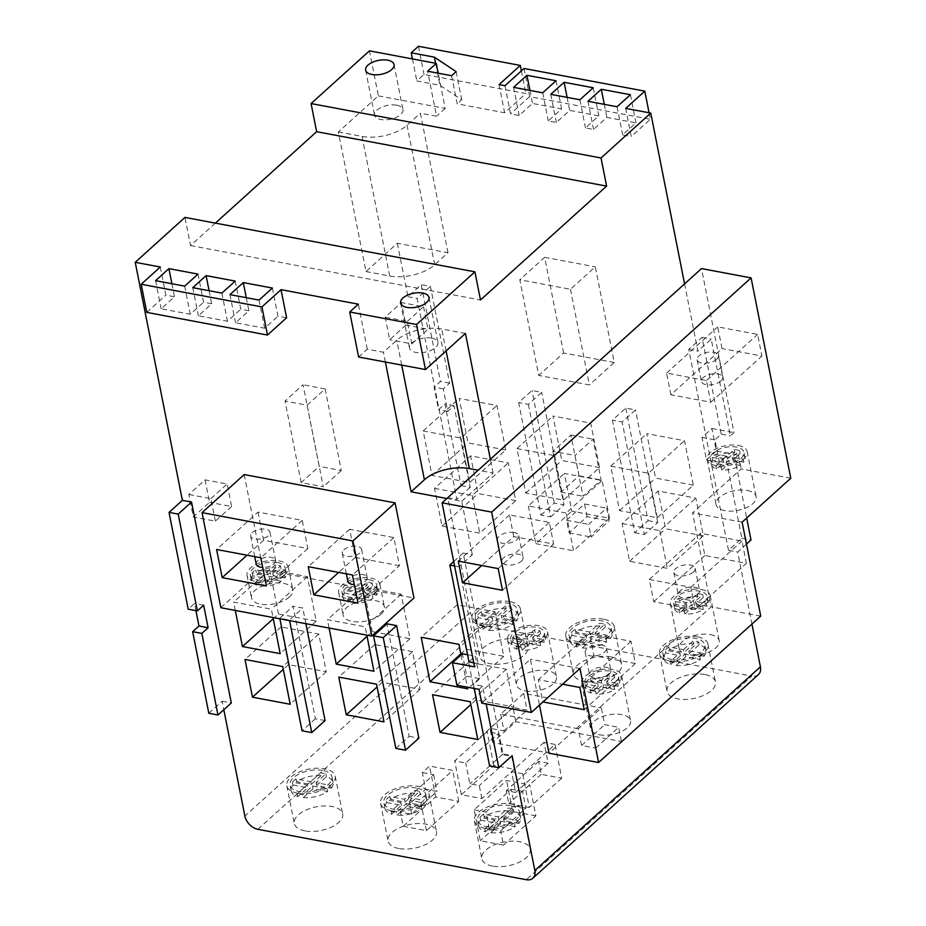 <?xml version="1.0" encoding="UTF-8"?>
<svg xmlns="http://www.w3.org/2000/svg" width="926" height="926" viewBox="0 0 926 926"><rect width="100%" height="100%" fill="white"/><g stroke="black" fill="none" stroke-linecap="round" stroke-linejoin="round"><path stroke-width="0.69" stroke-dasharray="4.63 3.47" d="M725.695 456.668L719.386 462.363L714.93 439.85L721.227 434.167L702.07 337.365L688.736 349.403L728.519 550.31L741.842 538.272L725.695 456.668L734.85 458.393L746.669 518.051M790.769 478.233L741.182 468.926L692.544 512.842L711.145 606.819L549.002 753.208M474.262 688.469L473.452 684.383L482.62 686.108L485.351 699.894L530.39 659.231L539.476 705.103M481.74 703.147L485.351 699.894L486.162 703.968M746.472 544.083L737.675 552.023L751.935 624.066M405.901 325.072L389.684 339.715L385.228 317.201L401.444 302.559L405.901 325.072L427.997 329.216L411.792 343.859L389.684 339.715M301.181 482.631L285.023 401.039L303.045 384.765L319.204 466.368L301.181 482.631L323.278 486.775L307.119 405.183L285.023 401.039M205.063 479.853L209.519 502.367L193.303 517.009L188.846 494.496L205.063 479.853L227.159 484.009L231.616 506.51L209.519 502.367M195.918 610.628L194.506 603.486L188.198 609.181M215.376 223.12L190.524 245.552L184.957 217.413M366.001 271.549L389.707 275.994A32.896 16.101 -11.2 0 0 434.676 264.79L448.01 252.752L397.347 243.249L366.001 271.549L338.36 131.99L378.364 95.876L369.451 50.861M397.347 243.249L407.938 296.714L421.261 284.676L440.429 381.466L434.12 387.161L438.577 409.662L444.885 403.979L461.044 485.571L447.709 497.609L470.443 612.41L244.869 816.049M208.813 713.286L222.147 701.248L223.826 709.733M461.044 485.571L470.211 487.296L454.053 405.692L447.744 411.387L443.288 388.874L449.596 383.179L430.428 286.389L421.261 284.676M449.596 383.179L440.429 381.466M470.211 487.296L456.877 499.334L417.094 298.427L430.428 286.389M473.753 662.773L478.163 663.595L474.552 666.847M454.585 565.971L458.995 566.805L478.163 663.595M741.842 538.272L751.009 539.985M411.723 814.197L408.412 797.46L420.265 799.682L452.698 770.409L429.525 766.057L422.314 772.562L425.636 789.311L400.402 812.079L411.723 814.197L436.945 791.429L425.636 789.311M403.215 826.293L426.4 830.634L458.821 801.36L435.648 797.008L403.215 826.293L400.402 812.079M426.4 830.634L420.265 799.682M595.592 748.115L618.661 727.304L621.473 741.506L598.404 762.33L595.592 748.115L581.586 745.488L578.264 728.75L601.333 707.927L604.643 724.664L618.661 727.304M555.044 744.423L543.99 742.351L548.111 763.174L538.677 761.403L541.247 774.344L561.723 778.187L555.044 744.423L522.611 773.708L511.557 771.636L515.678 792.448L506.256 790.688L508.814 803.629L529.29 807.472L522.611 773.708M514.3 769.286L481.867 798.571L461.38 794.728L493.813 765.443L514.3 769.286L511.731 756.345L502.297 754.574L498.176 733.751L465.743 763.036L454.701 760.964L487.134 731.679L498.176 733.751M493.813 765.443L487.134 731.679M481.867 798.571L479.298 785.63L469.876 783.859L465.743 763.036M461.38 794.728L454.701 760.964M408.412 797.46L433.634 774.692L422.314 772.562M578.264 728.75L500.653 714.178L523.722 693.366L601.333 707.927M543.99 742.351L511.557 771.636M398.747 848.494A24.666 12.073 168.8 0 1 388.063 841.086A24.666 12.073 168.8 0 1 409.917 824.453A24.666 12.073 168.8 0 1 436.459 831.502A24.666 12.073 168.8 0 1 424.745 844.952A24.666 12.073 168.8 0 1 398.747 848.494M492.528 866.099A24.666 12.073 168.8 0 1 481.844 858.691A24.666 12.073 168.8 0 1 503.698 842.058A24.666 12.073 168.8 0 1 530.239 849.107A24.666 12.073 168.8 0 1 518.525 862.546A24.666 12.073 168.8 0 1 492.528 866.099M304.967 830.9A24.666 12.073 168.8 0 1 294.283 823.492A24.666 12.073 168.8 0 1 316.136 806.859A24.666 12.073 168.8 0 1 342.678 813.908A24.666 12.073 168.8 0 1 330.964 827.346A24.666 12.073 168.8 0 1 304.967 830.9M257.879 829.326L483.453 625.687L751.854 676.061L526.292 879.7M610.986 656.893A24.666 12.073 -11.2 0 0 585 660.435A24.666 12.073 -11.2 0 0 573.275 673.885A24.666 12.073 -11.2 0 0 599.817 680.934A24.666 12.073 -11.2 0 0 621.67 664.301A24.666 12.073 -11.2 0 0 610.986 656.893M704.767 674.487A24.666 12.073 -11.2 0 0 678.781 678.04A24.666 12.073 -11.2 0 0 667.056 691.479A24.666 12.073 -11.2 0 0 693.597 698.528A24.666 12.073 -11.2 0 0 715.451 681.895A24.666 12.073 -11.2 0 0 704.767 674.487M517.206 639.287A24.666 12.073 -11.2 0 0 491.22 642.841A24.666 12.073 -11.2 0 0 479.494 656.279A24.666 12.073 -11.2 0 0 506.036 663.329A24.666 12.073 -11.2 0 0 527.889 646.695A24.666 12.073 -11.2 0 0 517.206 639.287M474.17 809.799L486.023 812.021L489.333 828.77L500.653 830.888L525.875 808.12L522.565 791.383L529.765 784.866L506.591 780.525L474.17 809.799L480.293 840.75L503.466 845.102L500.653 830.888M489.333 828.77L514.555 805.99L511.245 789.253L486.023 812.021M511.245 789.253L522.565 791.383M465.454 333.441L441.748 328.996A32.896 16.101 -11.2 0 0 396.779 340.201L383.445 352.239L367.275 349.206L358.628 357.008M431.655 338.106A14.469 7.084 168.8 0 1 437.917 342.446A14.469 7.084 168.8 0 1 425.103 352.204A14.469 7.084 168.8 0 1 409.535 348.072A14.469 7.084 168.8 0 1 416.399 340.178A14.469 7.084 168.8 0 1 431.655 338.106M244.198 474.563L263.03 569.675L413.945 597.999M235.297 610.442L233.641 602.085L271.376 609.169L273.031 617.526M329.077 628.036L327.422 619.691L365.157 626.763L366.812 635.12M325.084 720.567L315.384 718.75L293.102 606.194L279.768 618.232L289.468 620.061L302.802 608.023L293.102 606.194M305.904 623.696L302.802 608.023M395.83 748.382L409.165 736.344L386.883 623.8M409.165 736.344L418.865 738.172M461.032 654.96L467.41 687.185M453.717 561.584L463.162 553.042L502.945 753.949L512.113 755.662M463.162 553.042L472.329 554.767L458.995 566.805M446.841 498.512L461.738 501.302L472.329 554.767M385.39 362.031L383.445 352.239M367.275 349.206L358.362 304.179M272.394 288.044L277.974 316.183L286.597 317.803M246.281 297.686L248.862 310.731L235.528 322.757L264.639 328.221L277.974 316.183M235.204 281.076L240.783 309.203L248.862 310.731M209.091 290.706L211.672 303.751L198.349 315.778L227.449 321.241L240.783 309.203M198.025 274.096L203.593 302.223L211.672 303.751M171.9 283.726L174.482 296.771L161.159 308.798L190.258 314.261L203.593 302.223M160.291 267.012L165.858 295.151L174.482 296.771M222.147 701.248L231.303 702.973M758.44 674.568A13.161 8.878 47.9 0 1 751.854 676.061M483.453 625.687A13.161 8.878 47.9 0 1 470.443 612.41M447.709 497.609L456.877 499.334M407.938 296.714L417.094 298.427M448.01 252.752L420.381 113.192L436.54 116.225L427.627 71.209M451.61 75.712L457.189 103.851L504.612 112.752L525.875 93.549L424.015 74.439L416.804 80.944L439.977 85.296L461.692 99.776L457.189 103.851M499.045 84.613L504.612 112.752M504.971 85.724L510.539 113.863L519.162 115.472L532.496 103.446L561.607 108.898L548.273 120.936L556.352 122.452L569.687 110.425L598.798 115.877L585.463 127.915L593.543 129.432L606.877 117.405L635.977 122.857L622.654 134.895L631.277 136.516L625.698 108.377M513.594 87.345L519.162 115.472M542.705 92.797L548.273 120.936M550.785 94.325L556.352 122.452M579.884 99.776L585.463 127.915M587.975 101.293L593.543 129.432M617.075 106.756L622.654 134.895M684.58 283.877L697.891 351.128L711.226 339.09L730.394 435.88L733.994 432.627L701.514 268.586M688.736 349.403L697.891 351.128M728.519 550.31L737.675 552.023M703.332 535.83L665.609 528.746L658.143 491.046L695.866 498.119L703.332 535.83L667.299 568.356L629.576 561.272L622.11 523.572L658.143 491.046M693.308 485.178L655.573 478.094L646.776 433.646L684.499 440.718L693.308 485.178L657.275 517.715L619.54 510.631L610.743 466.172L646.776 433.646M515.77 500.63L478.048 493.546L470.582 455.847L508.305 462.919L515.77 500.63L479.737 533.156L442.015 526.084L434.549 488.372L470.582 455.847M625.779 408.123L648.061 520.667L634.738 532.705L612.445 420.161L625.779 408.123L635.479 409.94L622.145 421.978L612.445 420.161M634.738 532.705L644.438 534.522L622.145 421.978M528.364 404.373L550.657 516.928L540.958 515.111L518.664 402.555L531.999 390.517L541.698 392.346L528.364 404.373L518.664 402.555M609.551 518.224L602.085 480.525L564.362 473.441L571.828 511.152L609.551 518.224L573.518 550.762L566.052 513.05L602.085 480.525M599.527 467.584L561.793 460.5L552.996 416.04L590.719 423.124L599.527 467.584L563.494 500.109L525.76 493.026L516.963 448.578L552.996 416.04M505.746 449.978L468.012 442.906L459.215 398.446L496.938 405.519L505.746 449.978L469.714 482.515L431.979 475.432L423.182 430.972L459.215 398.446M570.451 289.282L589.387 384.95L538.724 375.435L519.787 279.768L570.451 289.282L595.314 266.827L614.251 362.494L589.387 384.95M146.771 312.386L165.858 295.151M649.08 112.764L650.365 119.28L631.277 136.516M524.07 68.478L529.637 96.617L650.365 119.28M529.637 96.617L510.539 113.863M399.442 565.717L355.248 557.417L349.669 529.278L393.863 537.578L399.442 565.717L358.003 603.127M355.248 557.417L338.65 572.407M347.84 581.378A9.862 4.827 168.8 0 1 349.438 577.94A9.862 4.827 168.8 0 1 359.89 574.351A9.862 4.827 168.8 0 1 367.205 577.546A9.862 4.827 168.8 0 1 354.322 584.561M258.041 512.09L263.621 540.228L307.814 548.516L302.246 520.377L258.041 512.09L216.603 549.5M302.246 520.377L260.808 557.788M252.242 532.612A9.862 4.827 168.8 0 1 262.695 529.024A9.862 4.827 168.8 0 1 270.01 532.207A9.862 4.827 168.8 0 1 261.259 538.863A9.862 4.827 168.8 0 1 250.645 536.038A9.862 4.827 168.8 0 1 252.242 532.612M347.366 586.968A17.756 8.693 -11.2 0 0 343.754 590.221L355.364 592.397L347.609 599.4A17.756 8.693 -11.2 0 0 352.991 600.418L360.758 593.404L372.356 595.592A17.756 8.693 -11.2 0 0 375.968 592.339L364.358 590.151L372.113 583.149A17.756 8.693 -11.2 0 0 366.731 582.141L358.964 589.144L347.366 586.968L347.921 589.781L359.531 591.957L358.964 589.144M280.74 578.391A17.756 8.693 -11.2 0 0 284.34 575.139L272.73 572.962L280.497 565.96A17.756 8.693 -11.2 0 0 275.103 564.941L267.348 571.955L255.738 569.768A17.756 8.693 -11.2 0 0 252.138 573.02L263.736 575.208L255.981 582.211A17.756 8.693 -11.2 0 0 261.375 583.218L269.13 576.215L280.74 578.391L281.296 581.204L269.686 579.028L269.13 576.215M376.546 591.702A21.055 10.302 168.8 0 1 354.241 599.353A21.055 10.302 168.8 0 1 338.65 592.547A21.055 10.302 168.8 0 1 357.309 578.356A21.055 10.302 168.8 0 1 379.949 584.375A21.055 10.302 168.8 0 1 376.546 591.702M369.034 579.676A17.756 8.693 -11.2 0 0 346.81 584.156A17.756 8.693 -11.2 0 0 341.879 591.911A17.756 8.693 -11.2 0 0 360.99 596.992A17.756 8.693 -11.2 0 0 376.732 585.012A17.756 8.693 -11.2 0 0 369.034 579.676M284.93 574.502A21.055 10.302 168.8 0 1 262.625 582.165A21.055 10.302 168.8 0 1 247.034 575.359A21.055 10.302 168.8 0 1 265.681 561.168A21.055 10.302 168.8 0 1 288.333 567.175A21.055 10.302 168.8 0 1 284.93 574.502M277.406 562.487A17.756 8.693 -11.2 0 0 251.583 570.208A17.756 8.693 -11.2 0 0 250.263 574.722A17.756 8.693 -11.2 0 0 269.373 579.792A17.756 8.693 -11.2 0 0 285.104 567.823A17.756 8.693 -11.2 0 0 277.406 562.487M289.387 597.015A21.055 10.302 168.8 0 1 267.082 604.666A21.055 10.302 168.8 0 1 251.49 597.872A21.055 10.302 168.8 0 1 270.137 583.669A21.055 10.302 168.8 0 1 292.79 589.688A21.055 10.302 168.8 0 1 289.387 597.015M220.874 607.734L263.03 569.675M381.014 614.204A21.055 10.302 168.8 0 1 358.698 621.867A21.055 10.302 168.8 0 1 343.118 615.061A21.055 10.302 168.8 0 1 361.765 600.87A21.055 10.302 168.8 0 1 384.406 606.889A21.055 10.302 168.8 0 1 381.014 614.204M494.634 820.123L484.865 828.944A21.379 10.464 -11.2 0 0 490.259 829.962L500.028 821.142L514.636 823.885A21.379 10.464 -11.2 0 0 518.247 820.633L503.628 817.889L513.398 809.069A21.379 10.464 -11.2 0 0 508.015 808.051L498.246 816.871L483.627 814.128A21.379 10.464 -11.2 0 0 480.027 817.38L494.634 820.123L495.202 822.936L485.421 831.756A21.379 10.464 168.8 0 1 478.719 825.969A21.379 10.464 168.8 0 1 480.582 820.205L480.027 817.38M406.248 803.537L420.867 806.28A21.379 10.464 -11.2 0 0 424.467 803.027L409.848 800.284L419.617 791.464A21.379 10.464 -11.2 0 0 414.235 790.457L404.465 799.277L389.846 796.534A21.379 10.464 -11.2 0 0 386.246 799.786L400.854 802.529L391.085 811.35A21.379 10.464 -11.2 0 0 396.478 812.357L406.248 803.537L406.803 806.349L421.423 809.092A21.379 10.464 168.8 0 1 397.034 815.169L396.478 812.357M307.073 784.924L297.304 793.744A21.379 10.464 -11.2 0 0 302.698 794.763L312.467 785.942L327.086 788.686A21.379 10.464 -11.2 0 0 330.686 785.433L316.067 782.69L325.836 773.87A21.379 10.464 -11.2 0 0 320.454 772.851L310.685 781.671L296.065 778.928A21.379 10.464 -11.2 0 0 292.466 782.192L307.073 784.924L307.64 787.748L297.871 796.568A21.379 10.464 168.8 0 1 291.158 790.769A21.379 10.464 168.8 0 1 293.021 785.005L292.466 782.192M391.281 810.794A24.666 12.073 168.8 0 1 380.598 803.386A24.666 12.073 168.8 0 1 402.451 786.753A24.666 12.073 168.8 0 1 428.993 793.802A24.666 12.073 168.8 0 1 417.279 807.24A24.666 12.073 168.8 0 1 391.281 810.794M416.503 788.026A21.379 10.464 -11.2 0 0 385.691 796.973A21.379 10.464 -11.2 0 0 383.827 802.749A21.379 10.464 -11.2 0 0 406.827 808.861A21.379 10.464 -11.2 0 0 425.775 794.439A21.379 10.464 -11.2 0 0 416.503 788.026M485.062 828.388A24.666 12.073 168.8 0 1 474.378 820.98A24.666 12.073 168.8 0 1 496.232 804.347A24.666 12.073 168.8 0 1 522.773 811.396A24.666 12.073 168.8 0 1 511.059 824.846A24.666 12.073 168.8 0 1 485.062 828.388M510.284 805.62A21.379 10.464 -11.2 0 0 483.071 811.315A21.379 10.464 -11.2 0 0 477.608 820.343A21.379 10.464 -11.2 0 0 500.607 826.455A21.379 10.464 -11.2 0 0 519.555 812.044A21.379 10.464 -11.2 0 0 510.284 805.62M297.501 793.188A24.666 12.073 168.8 0 1 286.817 785.78A24.666 12.073 168.8 0 1 308.671 769.147A24.666 12.073 168.8 0 1 335.212 776.208A24.666 12.073 168.8 0 1 323.498 789.647A24.666 12.073 168.8 0 1 297.501 793.188M322.734 770.42A21.379 10.464 -11.2 0 0 295.51 776.115A21.379 10.464 -11.2 0 0 290.046 785.144A21.379 10.464 -11.2 0 0 313.046 791.255A21.379 10.464 -11.2 0 0 331.994 776.845A21.379 10.464 -11.2 0 0 322.734 770.42M279.884 618.811L279.768 618.232M315.384 718.75L302.05 730.788M502.945 753.949L489.611 765.987M190.524 245.552L480.49 299.966M468.996 661.882L475.304 656.187L479.761 678.689L473.452 684.383M288.507 664.66L281.041 626.96L318.775 634.032L326.241 671.744L288.507 664.66L283.298 669.371M281.041 626.96L245.008 659.486M318.775 634.032L282.743 666.57M326.241 671.744L290.208 704.269M412.556 651.638L374.822 644.554L382.288 682.254L420.022 689.338L412.556 651.638L376.523 684.164M420.022 689.338L383.989 721.875M374.822 644.554L338.789 677.091M382.288 682.254L377.067 686.965M372.264 631.613L363.455 587.153L401.19 594.237L409.986 638.697L372.264 631.613L367.043 636.324M363.455 587.153L327.422 619.691M401.19 594.237L365.157 626.763M409.986 638.697L373.954 671.223M466.044 649.207L457.236 604.759L494.97 611.831L503.767 656.291L466.044 649.207L460.824 653.918M457.236 604.759L421.203 637.285M494.97 611.831L458.937 644.369M503.767 656.291L467.734 688.817M278.483 614.007L269.674 569.559L307.409 576.632L316.206 621.091L278.483 614.007L273.263 618.718M269.674 569.559L233.641 602.085M307.409 576.632L271.376 609.169M316.206 621.091L280.173 653.629M476.068 699.859L468.602 662.159L506.337 669.232L513.791 706.943L476.068 699.859L470.848 704.57M468.602 662.159L432.569 694.685M506.337 669.232L470.292 701.769M513.791 706.943L477.758 739.469M297.871 796.568L297.304 793.744M303.253 797.575A21.379 10.464 -11.2 0 0 327.642 791.498L313.023 788.755L303.253 797.575L302.698 794.763M327.642 791.498L327.086 788.686M331.242 788.246A21.379 10.464 -11.2 0 0 333.105 782.47A21.379 10.464 -11.2 0 0 326.403 776.683L316.634 785.503L331.242 788.246L330.686 785.433M326.403 776.683L325.836 773.87M321.009 775.664L311.24 784.484L296.621 781.752A21.379 10.464 168.8 0 1 321.009 775.664L320.454 772.851M296.621 781.752L296.065 778.928M518.803 823.445L504.184 820.702L513.953 811.882A21.379 10.464 168.8 0 1 520.667 817.67A21.379 10.464 168.8 0 1 518.803 823.445L518.247 820.633M513.953 811.882L513.398 809.069M508.571 810.863L498.801 819.684L484.182 816.94A21.379 10.464 168.8 0 1 508.571 810.863L508.015 808.051M484.182 816.94L483.627 814.128M485.421 831.756L484.865 828.944M490.815 832.775L500.584 823.955L515.203 826.698A21.379 10.464 168.8 0 1 490.815 832.775L490.259 829.962M515.203 826.698L514.636 823.885M386.802 802.599L401.421 805.342L391.652 814.162A21.379 10.464 168.8 0 1 384.938 808.375A21.379 10.464 168.8 0 1 386.802 802.599L386.246 799.786M391.652 814.162L391.085 811.35M421.423 809.092L420.867 806.28M425.022 805.84L410.403 803.097L420.184 794.277A21.379 10.464 168.8 0 1 426.886 800.064A21.379 10.464 168.8 0 1 425.022 805.84L424.467 803.027M420.184 794.277L419.617 791.464M414.79 793.269A21.379 10.464 -11.2 0 0 390.402 799.346L405.021 802.09L414.79 793.269L414.235 790.457M390.402 799.346L389.846 796.534M311.24 784.484L310.685 781.671M316.634 785.503L316.067 782.69M405.021 802.09L404.465 799.277M410.403 803.097L409.848 800.284M401.421 805.342L400.854 802.529M500.584 823.955L500.028 821.142M313.023 788.755L312.467 785.942M293.021 785.005L307.64 787.748M504.184 820.702L503.628 817.889M498.801 819.684L498.246 816.871M397.034 815.169L406.803 806.349M480.582 820.205L495.202 822.936M550.657 516.928L563.992 504.89L541.698 392.346M683.457 649.67L693.227 640.85A21.379 10.464 168.8 0 1 698.609 641.857L688.84 650.677L703.459 653.42A21.379 10.464 168.8 0 1 699.848 656.673L685.24 653.93L675.471 662.75A21.379 10.464 168.8 0 1 670.077 661.743L679.846 652.923L665.238 650.179A21.379 10.464 168.8 0 1 668.838 646.927L683.457 649.67L684.013 652.483L693.782 643.663L693.227 640.85M595.059 633.083L609.678 635.826A21.379 10.464 168.8 0 1 606.079 639.079L591.459 636.336L581.69 645.156A21.379 10.464 168.8 0 1 576.296 644.137L586.065 635.317L571.458 632.574A21.379 10.464 168.8 0 1 575.058 629.321L589.677 632.064L599.446 623.244A21.379 10.464 168.8 0 1 604.828 624.263L595.059 633.083L595.615 635.896L610.234 638.639L609.678 635.826M495.896 614.47L505.665 605.65A21.379 10.464 168.8 0 1 511.048 606.657L501.279 615.477L515.898 618.221A21.379 10.464 168.8 0 1 512.298 621.473L497.679 618.73L487.909 627.55A21.379 10.464 168.8 0 1 482.515 626.543L492.285 617.723L477.677 614.98A21.379 10.464 168.8 0 1 481.277 611.727L495.896 614.47L496.452 617.283L506.221 608.463L505.665 605.65M603.52 619.181A24.666 12.073 -11.2 0 0 577.535 622.735A24.666 12.073 -11.2 0 0 565.809 636.174A24.666 12.073 -11.2 0 0 592.351 643.223A24.666 12.073 -11.2 0 0 614.204 626.589A24.666 12.073 -11.2 0 0 603.52 619.181M578.299 641.961A21.379 10.464 168.8 0 1 569.039 635.537A21.379 10.464 168.8 0 1 570.902 629.761A21.379 10.464 168.8 0 1 593.554 620.397A21.379 10.464 168.8 0 1 610.986 627.238A21.379 10.464 168.8 0 1 600.824 638.882A21.379 10.464 168.8 0 1 578.299 641.961M697.301 636.787A24.666 12.073 -11.2 0 0 671.315 640.329A24.666 12.073 -11.2 0 0 659.59 653.779A24.666 12.073 -11.2 0 0 686.131 660.828A24.666 12.073 -11.2 0 0 707.985 644.195A24.666 12.073 -11.2 0 0 697.301 636.787M672.079 659.555A21.379 10.464 168.8 0 1 662.819 653.143A21.379 10.464 168.8 0 1 664.683 647.367A21.379 10.464 168.8 0 1 687.335 637.991A21.379 10.464 168.8 0 1 704.767 644.832A21.379 10.464 168.8 0 1 694.604 656.488A21.379 10.464 168.8 0 1 672.079 659.555M509.74 601.587A24.666 12.073 -11.2 0 0 483.754 605.141A24.666 12.073 -11.2 0 0 472.029 618.58A24.666 12.073 -11.2 0 0 498.57 625.629A24.666 12.073 -11.2 0 0 520.424 608.995A24.666 12.073 -11.2 0 0 509.74 601.587M484.518 624.356A21.379 10.464 168.8 0 1 475.258 617.943A21.379 10.464 168.8 0 1 477.121 612.167A21.379 10.464 168.8 0 1 499.774 602.791A21.379 10.464 168.8 0 1 517.206 609.632A21.379 10.464 168.8 0 1 507.043 621.288A21.379 10.464 168.8 0 1 484.518 624.356M540.958 515.111L554.28 503.073L563.992 504.89M554.28 503.073L531.999 390.517M648.061 520.667L657.773 522.495L644.438 534.522M702.07 337.365L711.226 339.09M657.773 522.495L635.479 409.94M454.053 405.692L444.885 403.979M721.227 434.167L730.394 435.88M442.015 526.084L478.048 493.546M434.549 488.372L472.272 495.456L508.305 462.919M472.272 495.456L479.737 533.156M566.052 513.05L528.329 505.978L564.362 473.441M528.329 505.978L535.795 543.678L571.828 511.152M535.795 543.678L573.518 550.762M525.76 493.026L561.793 460.5M516.963 448.578L554.686 455.65L590.719 423.124M554.686 455.65L563.494 500.109M619.54 510.631L655.573 478.094M610.743 466.172L648.466 473.255L684.499 440.718M648.466 473.255L657.275 517.715M431.979 475.432L468.012 442.906M423.182 430.972L460.905 438.056L496.938 405.519M460.905 438.056L469.714 482.515M629.576 561.272L665.609 528.746M622.11 523.572L659.833 530.656L695.866 498.119M659.833 530.656L667.299 568.356M478.233 617.792A21.379 10.464 -11.2 0 0 476.369 623.568A21.379 10.464 -11.2 0 0 483.083 629.356L492.852 620.536L478.233 617.792L477.677 614.98M483.083 629.356L482.515 626.543M488.465 630.363L498.234 621.543L512.854 624.286A21.379 10.464 168.8 0 1 488.465 630.363L487.909 627.55M512.854 624.286L512.298 621.473M516.453 621.033L501.846 618.29L511.615 609.47A21.379 10.464 168.8 0 1 518.317 615.258A21.379 10.464 168.8 0 1 516.453 621.033L515.898 618.221M511.615 609.47L511.048 606.657M506.221 608.463A21.379 10.464 -11.2 0 0 481.833 614.54L481.277 611.727M704.015 656.233A21.379 10.464 -11.2 0 0 705.878 650.457A21.379 10.464 -11.2 0 0 699.165 644.67L689.395 653.49L704.015 656.233L703.459 653.42M699.165 644.67L698.609 641.857M693.782 643.663A21.379 10.464 -11.2 0 0 669.394 649.739L668.838 646.927M665.794 652.992A21.379 10.464 -11.2 0 0 663.93 658.768A21.379 10.464 -11.2 0 0 670.632 664.555L680.402 655.735L665.794 652.992L665.238 650.179M670.632 664.555L670.077 661.743M676.026 665.562A21.379 10.464 -11.2 0 0 700.415 659.486L685.796 656.742L676.026 665.562L675.471 662.75M700.415 659.486L699.848 656.673M572.013 635.386L586.633 638.13L576.863 646.95A21.379 10.464 168.8 0 1 570.15 641.162A21.379 10.464 168.8 0 1 572.013 635.386L571.458 632.574M576.863 646.95L576.296 644.137M582.246 647.968A21.379 10.464 -11.2 0 0 606.634 641.892L592.015 639.148L582.246 647.968L581.69 645.156M606.634 641.892L606.079 639.079M610.234 638.639A21.379 10.464 -11.2 0 0 612.098 632.863A21.379 10.464 -11.2 0 0 605.396 627.076L604.828 624.263M600.002 626.057A21.379 10.464 -11.2 0 0 575.613 632.134L590.232 634.877L600.002 626.057L599.446 623.244M575.613 632.134L575.058 629.321M492.852 620.536L492.285 617.723M498.234 621.543L497.679 618.73M586.633 638.13L586.065 635.317M592.015 639.148L591.459 636.336M590.232 634.877L589.677 632.064M689.395 653.49L688.84 650.677M501.846 618.29L501.279 615.477M481.833 614.54L496.452 617.283M685.796 656.742L685.24 653.93M680.402 655.735L679.846 652.923M605.396 627.076L595.615 635.896M669.394 649.739L684.013 652.483M263.621 540.228L247.022 555.206M256.213 564.177A9.862 4.827 168.8 0 1 257.81 560.751A9.862 4.827 168.8 0 1 268.274 557.163A9.862 4.827 168.8 0 1 275.578 560.346A9.862 4.827 168.8 0 1 262.695 567.372M307.814 548.516L266.375 585.926M349.669 529.278L308.231 566.689M343.87 549.801A9.862 4.827 168.8 0 1 354.322 546.213A9.862 4.827 168.8 0 1 361.626 549.407A9.862 4.827 168.8 0 1 352.887 556.063A9.862 4.827 168.8 0 1 342.273 553.239A9.862 4.827 168.8 0 1 343.87 549.801M393.863 537.578L352.424 574.988M252.694 575.833A17.756 8.693 -11.2 0 0 251.374 580.347A17.756 8.693 -11.2 0 0 256.537 585.024L264.304 578.021L252.694 575.833L252.138 573.02M256.537 585.024L255.981 582.211M269.686 579.028L261.931 586.031L261.375 583.218M261.931 586.031A17.756 8.693 -11.2 0 0 281.296 581.204M284.895 577.951L273.286 575.775L281.053 568.772A17.756 8.693 168.8 0 1 286.215 573.449A17.756 8.693 168.8 0 1 284.895 577.951L284.34 575.139M281.053 568.772L280.497 565.96M275.659 567.754L267.903 574.768L256.294 572.581A17.756 8.693 168.8 0 1 275.659 567.754L275.103 564.941M256.294 572.581L255.738 569.768M359.531 591.957L367.286 584.954L366.731 582.141M367.286 584.954A17.756 8.693 -11.2 0 0 347.921 589.781M344.322 593.034L355.92 595.21L348.164 602.213A17.756 8.693 168.8 0 1 342.99 597.536A17.756 8.693 168.8 0 1 344.322 593.034L343.754 590.221M348.164 602.213L347.609 599.4M353.558 603.231A17.756 8.693 -11.2 0 0 372.923 598.404L361.314 596.228L353.558 603.231L352.991 600.418M372.923 598.404L372.356 595.592M376.523 595.152L364.913 592.964L372.669 585.961A17.756 8.693 168.8 0 1 377.843 590.638A17.756 8.693 168.8 0 1 376.523 595.152L375.968 592.339M372.669 585.961L372.113 583.149M267.903 574.768L267.348 571.955M264.304 578.021L263.736 575.208M273.286 575.775L272.73 572.962M364.913 592.964L364.358 590.151M361.314 596.228L360.758 593.404M355.92 595.21L355.364 592.397M614.251 362.494L563.587 352.991L538.724 375.435M563.587 352.991L544.65 257.324L519.787 279.768M544.65 257.324L595.314 266.827M567.106 97.38L569.687 110.425M593.219 87.75L598.798 115.877M259.06 300.082L264.639 328.221M229.961 294.618L235.528 322.757M155.58 280.671L161.159 308.798M184.691 286.122L190.258 314.261M604.296 104.36L606.877 117.405M630.409 94.718L635.977 122.857M529.915 90.401L532.496 103.446M556.028 80.77L561.607 108.898M192.77 287.65L198.349 315.778M221.881 293.102L227.449 321.241M378.364 95.876L445.198 108.423L438.218 73.2M445.198 108.423L436.54 116.225M396.675 105.205A14.469 7.084 168.8 0 1 402.937 109.557A14.469 7.084 168.8 0 1 390.124 119.315A14.469 7.084 168.8 0 1 374.544 115.171A14.469 7.084 168.8 0 1 381.419 107.289A14.469 7.084 168.8 0 1 396.675 105.205M338.36 131.99L362.078 136.435A32.896 16.101 -11.2 0 0 407.046 125.23L420.381 113.192M461.738 501.302L493.095 473.001L478.186 470.211M493.095 473.001L490.363 459.215M521.384 70.897L525.875 93.549M418.436 46.3L424.015 74.439M412.44 58.928L416.804 80.944M435.625 63.281L439.977 85.296M456.124 71.638L461.692 99.776M458.821 801.36L452.698 770.409M435.648 797.008L429.525 766.057M503.466 845.102L535.899 815.818L529.765 784.866M535.899 815.818L512.726 811.477L506.591 780.525M512.726 811.477L480.293 840.75M598.404 762.33L492.771 742.502L515.828 721.678L621.473 741.506M515.828 721.678L513.016 707.476L527.033 710.103L523.722 693.366M500.653 714.178L503.975 730.927L489.958 728.299L513.016 707.476M492.771 742.502L489.958 728.299M561.723 778.187L529.29 807.472M541.247 774.344L508.814 803.629M548.111 763.174L515.678 792.448M538.677 761.403L506.256 790.688M511.731 756.345L479.298 785.63M502.297 754.574L469.876 783.859M503.975 730.927L527.033 710.103M581.586 745.488L604.643 724.664M514.555 805.99L525.875 808.12M433.634 774.692L436.945 791.429M443.288 388.874L434.12 387.161M447.744 411.387L438.577 409.662M231.616 506.51L215.399 521.153L193.303 517.009M215.399 521.153L210.943 498.639L188.846 494.496M210.943 498.639L227.159 484.009M203.662 605.21L194.506 603.486M307.119 405.183L325.142 388.92L303.045 384.765M325.142 388.92L341.3 470.512L319.204 466.368M341.3 470.512L323.278 486.775M411.792 343.859L407.324 321.345L385.228 317.201M407.324 321.345L423.541 306.714L401.444 302.559M423.541 306.714L427.997 329.216M456.912 685.217L466.831 676.269L462.363 653.756M467.584 654.74L475.304 656.187M466.831 676.269L479.761 678.689M521.326 561.191A10.857 5.313 -11.2 0 0 523.074 557.417A10.857 5.313 -11.2 0 0 511.395 554.315A10.857 5.313 -11.2 0 0 501.788 561.631A10.857 5.313 -11.2 0 0 509.821 565.138A10.857 5.313 -11.2 0 0 521.326 561.191M514.092 532.496A10.857 5.313 -11.2 0 0 502.656 534.059A10.857 5.313 -11.2 0 0 497.493 539.974A10.857 5.313 -11.2 0 0 505.538 543.481A10.857 5.313 -11.2 0 0 517.032 539.534A10.857 5.313 -11.2 0 0 518.791 535.749A10.857 5.313 -11.2 0 0 514.092 532.496M540.599 645.607L529.533 643.535L522.148 650.214A17.108 8.369 -11.2 0 0 540.599 645.607L540.043 642.794L528.977 640.723L521.593 647.401A17.108 8.369 168.8 0 1 516.199 646.383L523.595 639.716L512.529 637.632A17.108 8.369 168.8 0 1 516.141 634.379L527.195 636.463L534.591 629.784A17.108 8.369 168.8 0 1 539.974 630.803L532.589 637.47L543.643 639.542A17.108 8.369 168.8 0 1 540.043 642.794M529.533 643.535L528.977 640.723M522.148 650.214L521.593 647.401M513.097 640.456A17.108 8.369 -11.2 0 0 511.87 644.727A17.108 8.369 -11.2 0 0 516.754 649.195L524.151 642.528L513.097 640.456L512.529 637.632M524.151 642.528L523.595 639.716M516.754 649.195L516.199 646.383M527.751 639.276L516.696 637.204A17.108 8.369 168.8 0 1 535.147 632.597L527.751 639.276L527.195 636.463M535.147 632.597L534.591 629.784M516.696 637.204L516.141 634.379M540.529 633.615L533.144 640.283L544.199 642.355A17.108 8.369 -11.2 0 0 545.426 638.083A17.108 8.369 -11.2 0 0 540.529 633.615L539.974 630.803M533.144 640.283L532.589 637.47M544.199 642.355L543.643 639.542M515.585 631.567A17.108 8.369 168.8 0 1 536.895 627.319A17.108 8.369 168.8 0 1 544.303 632.458A17.108 8.369 168.8 0 1 529.151 643.987A17.108 8.369 168.8 0 1 510.747 639.102A17.108 8.369 168.8 0 1 515.585 631.567M516.361 645.862A20.395 9.978 -11.2 0 0 537.844 642.933A20.395 9.978 -11.2 0 0 547.532 631.821A20.395 9.978 -11.2 0 0 525.598 625.988A20.395 9.978 -11.2 0 0 507.529 639.739A20.395 9.978 -11.2 0 0 516.361 645.862M525.274 690.877A20.395 9.978 -11.2 0 0 546.757 687.949A20.395 9.978 -11.2 0 0 556.445 676.837A20.395 9.978 -11.2 0 0 534.51 671.003A20.395 9.978 -11.2 0 0 516.442 684.754A20.395 9.978 -11.2 0 0 525.274 690.877M513.745 536.594L509.462 514.925L549.338 522.414L553.632 544.071L513.745 536.594L481.717 565.508M553.632 544.071L502.471 590.267M549.338 522.414L498.176 568.599M509.462 514.925L458.289 561.121M609.134 674.29A10.857 5.313 -11.2 0 0 610.882 670.517A10.857 5.313 -11.2 0 0 599.203 667.414A10.857 5.313 -11.2 0 0 589.584 674.73A10.857 5.313 -11.2 0 0 597.629 678.237A10.857 5.313 -11.2 0 0 609.134 674.29M601.784 645.028A10.857 5.313 -11.2 0 0 590.348 646.591A10.857 5.313 -11.2 0 0 585.186 652.506A10.857 5.313 -11.2 0 0 593.23 656.013A10.857 5.313 -11.2 0 0 604.724 652.066A10.857 5.313 -11.2 0 0 606.484 648.293A10.857 5.313 -11.2 0 0 601.784 645.028M614.69 689.5L603.636 687.416L596.24 694.095A17.108 8.369 -11.2 0 0 614.69 689.5L614.135 686.675L603.081 684.603L595.684 691.282A17.108 8.369 168.8 0 1 590.302 690.264L597.687 683.596L586.633 681.524A17.108 8.369 168.8 0 1 590.232 678.272L601.298 680.344L608.683 673.665A17.108 8.369 168.8 0 1 614.077 674.684L606.68 681.351L617.746 683.423A17.108 8.369 168.8 0 1 614.135 686.675M603.636 687.416L603.081 684.603M596.24 694.095L595.684 691.282M587.188 684.337A17.108 8.369 -11.2 0 0 585.961 688.608A17.108 8.369 -11.2 0 0 590.857 693.076L598.242 686.409L587.188 684.337L586.633 681.524M598.242 686.409L597.687 683.596M590.857 693.076L590.302 690.264M601.854 683.157L590.8 681.085A17.108 8.369 168.8 0 1 609.239 676.478L601.854 683.157L601.298 680.344M609.239 676.478L608.683 673.665M590.8 681.085L590.232 678.272M614.632 677.496L607.236 684.164L618.302 686.247A17.108 8.369 -11.2 0 0 619.517 681.964A17.108 8.369 -11.2 0 0 614.632 677.496L614.077 674.684M607.236 684.164L606.68 681.351M618.302 686.247L617.746 683.423M589.677 675.448A17.108 8.369 168.8 0 1 610.998 671.2A17.108 8.369 168.8 0 1 618.406 676.339A17.108 8.369 168.8 0 1 603.254 687.868A17.108 8.369 168.8 0 1 584.85 682.983A17.108 8.369 168.8 0 1 589.677 675.448M590.464 689.743A20.395 9.978 -11.2 0 0 611.947 686.814A20.395 9.978 -11.2 0 0 621.635 675.702A20.395 9.978 -11.2 0 0 599.689 669.868A20.395 9.978 -11.2 0 0 581.621 683.62A20.395 9.978 -11.2 0 0 590.464 689.743M599.377 734.769A20.395 9.978 -11.2 0 0 620.86 731.829A20.395 9.978 -11.2 0 0 630.548 720.717A20.395 9.978 -11.2 0 0 608.602 714.895A20.395 9.978 -11.2 0 0 590.545 728.646A20.395 9.978 -11.2 0 0 599.377 734.769M635.398 663.502L593.902 655.724L589.503 633.488L631 641.278L635.398 663.502L584.237 709.698M631 641.278L579.826 687.474M593.902 655.724L542.729 701.908L538.33 679.684L562.58 684.233M589.503 633.488L538.33 679.684M579.977 668.537L530.39 659.231M716.354 450.985L706.445 459.933L701.989 437.431L711.897 428.483L716.354 450.985L738.45 455.141L734.85 458.393M701.989 437.431L714.93 439.85M706.445 459.933L719.386 462.363M720.949 380.98A10.857 5.313 168.8 0 1 709.443 384.927A10.857 5.313 168.8 0 1 701.41 381.419A10.857 5.313 168.8 0 1 711.029 374.092A10.857 5.313 168.8 0 1 722.708 377.195A10.857 5.313 168.8 0 1 720.949 380.98M716.655 359.311A10.857 5.313 168.8 0 1 701.827 363.004A10.857 5.313 168.8 0 1 697.116 359.751A10.857 5.313 168.8 0 1 706.735 352.424A10.857 5.313 168.8 0 1 718.414 355.526A10.857 5.313 168.8 0 1 716.655 359.311M743.821 462.143L732.767 460.06L740.163 453.393A17.108 8.369 168.8 0 1 745.048 457.861A17.108 8.369 168.8 0 1 743.821 462.143L743.265 459.331L732.211 457.247L739.596 450.58A17.108 8.369 -11.2 0 0 734.214 449.561L726.817 456.24L715.763 454.168A17.108 8.369 -11.2 0 0 712.163 457.421L723.218 459.493L715.821 466.172A17.108 8.369 -11.2 0 0 721.215 467.179L728.6 460.5L739.666 462.583A17.108 8.369 -11.2 0 0 743.265 459.331M740.163 453.393L739.596 450.58M732.767 460.06L732.211 457.247M716.319 456.981A17.108 8.369 168.8 0 1 734.769 452.374L727.373 459.053L716.319 456.981L715.763 454.168M727.373 459.053L726.817 456.24M734.769 452.374L734.214 449.561M723.773 462.305L712.719 460.234A17.108 8.369 -11.2 0 0 711.492 464.505A17.108 8.369 -11.2 0 0 716.377 468.984L723.773 462.305L723.218 459.493M716.377 468.984L715.821 466.172M712.719 460.234L712.163 457.421M721.771 469.991L729.167 463.313L740.221 465.396A17.108 8.369 168.8 0 1 721.771 469.991L721.215 467.179M740.221 465.396L739.666 462.583M729.167 463.313L728.6 460.5M717.789 464.019A17.108 8.369 -11.2 0 0 735.811 461.553A17.108 8.369 -11.2 0 0 743.937 452.235A17.108 8.369 -11.2 0 0 729.665 446.783A17.108 8.369 -11.2 0 0 711.596 454.608A17.108 8.369 -11.2 0 0 710.381 458.879A17.108 8.369 -11.2 0 0 717.789 464.019M738.323 445.475A20.395 9.978 168.8 0 1 747.155 451.599A20.395 9.978 168.8 0 1 729.098 465.35A20.395 9.978 168.8 0 1 707.151 459.516A20.395 9.978 168.8 0 1 716.84 448.404A20.395 9.978 168.8 0 1 738.323 445.475M747.236 490.491A20.395 9.978 168.8 0 1 756.079 496.614A20.395 9.978 168.8 0 1 738.01 510.365A20.395 9.978 168.8 0 1 716.064 504.543A20.395 9.978 168.8 0 1 725.752 493.431A20.395 9.978 168.8 0 1 747.236 490.491M670.852 394.754L666.57 373.085L706.445 380.574L710.74 402.243L670.852 394.754L722.025 348.558L717.731 326.901L757.618 334.379L761.901 356.047L722.025 348.558M710.74 402.243L761.901 356.047M706.445 380.574L757.618 334.379M666.57 373.085L717.731 326.901M697.776 594.272A10.857 5.313 168.8 0 1 686.27 598.219A10.857 5.313 168.8 0 1 678.237 594.712A10.857 5.313 168.8 0 1 687.844 587.385A10.857 5.313 168.8 0 1 699.524 590.487A10.857 5.313 168.8 0 1 697.776 594.272M693.366 572.036A10.857 5.313 168.8 0 1 678.538 575.74A10.857 5.313 168.8 0 1 673.827 572.476A10.857 5.313 168.8 0 1 683.446 565.161A10.857 5.313 168.8 0 1 695.125 568.263A10.857 5.313 168.8 0 1 693.366 572.036M706.943 606.217L695.877 604.146L703.274 597.467A17.108 8.369 168.8 0 1 708.158 601.935A17.108 8.369 168.8 0 1 706.943 606.217L706.388 603.405L695.322 601.333L702.718 594.654A17.108 8.369 -11.2 0 0 697.324 593.647L689.939 600.314L678.874 598.242A17.108 8.369 -11.2 0 0 675.274 601.495L686.328 603.567L678.943 610.246A17.108 8.369 -11.2 0 0 684.326 611.253L691.722 604.585L702.776 606.657A17.108 8.369 -11.2 0 0 706.388 603.405M703.274 597.467L702.718 594.654M695.877 604.146L695.322 601.333M679.441 601.055A17.108 8.369 168.8 0 1 697.88 596.46L690.495 603.127L679.441 601.055L678.874 598.242M690.495 603.127L689.939 600.314M697.88 596.46L697.324 593.647M686.895 606.38L675.83 604.308A17.108 8.369 -11.2 0 0 674.614 608.579A17.108 8.369 -11.2 0 0 679.499 613.058L686.895 606.38L686.328 603.567M679.499 613.058L678.943 610.246M675.83 604.308L675.274 601.495M684.893 614.065L692.278 607.398L703.332 609.47A17.108 8.369 168.8 0 1 684.893 614.065L684.326 611.253M703.332 609.47L702.776 606.657M692.278 607.398L691.722 604.585M680.899 608.093A17.108 8.369 -11.2 0 0 698.922 605.627A17.108 8.369 -11.2 0 0 707.047 596.309A17.108 8.369 -11.2 0 0 692.787 590.857A17.108 8.369 -11.2 0 0 674.718 598.682A17.108 8.369 -11.2 0 0 673.491 602.953A17.108 8.369 -11.2 0 0 680.899 608.093M701.445 589.549A20.395 9.978 168.8 0 1 710.277 595.673A20.395 9.978 168.8 0 1 692.208 609.424A20.395 9.978 168.8 0 1 670.274 603.59A20.395 9.978 168.8 0 1 679.95 592.478A20.395 9.978 168.8 0 1 701.445 589.549M710.358 634.565A20.395 9.978 168.8 0 1 719.189 640.688A20.395 9.978 168.8 0 1 701.121 654.439A20.395 9.978 168.8 0 1 679.186 648.617A20.395 9.978 168.8 0 1 688.875 637.505A20.395 9.978 168.8 0 1 710.358 634.565M695.218 609.505L653.721 601.715L649.311 579.491L690.819 587.281L695.218 609.505L746.379 563.309L704.883 555.519L700.484 533.295L741.981 541.085L746.379 563.309M690.819 587.281L741.981 541.085M649.311 579.491L700.484 533.295M653.721 601.715L704.883 555.519M479.02 689.361L482.62 686.108M742.12 522.148L692.544 512.842M760.732 616.126L711.145 606.819M738.45 455.141L741.182 468.926M711.897 428.483L733.994 432.627M552.891 451.309L560.971 492.1L578.981 475.837L570.914 435.035L552.891 451.309L574.988 455.453L583.067 496.255L601.09 479.981L593.01 439.19L574.988 455.453M578.981 475.837L601.09 479.981M570.914 435.035L593.01 439.19M560.971 492.1L583.067 496.255M587.061 516.639L584.561 503.975L566.538 520.238L569.05 532.901L587.061 516.639L609.158 520.782L606.657 508.119L588.635 524.382L591.147 537.045L609.158 520.782M584.561 503.975L606.657 508.119M566.538 520.238L588.635 524.382M569.05 532.901L591.147 537.045M389.707 275.994L362.078 136.435M434.676 264.79L407.046 125.23M446.089 350.931L441.748 328.996M401.71 365.099L396.779 340.201M286.817 785.78L294.283 823.492M335.212 776.208L342.678 813.908M474.378 820.98L481.844 858.691M522.773 811.396L530.239 849.107M380.598 803.386L388.063 841.086M428.993 793.802L436.459 831.502M333.105 782.47L331.994 776.845M291.158 790.769L290.046 785.144M520.667 817.67L519.555 812.044M478.719 825.969L477.608 820.343M426.886 800.064L425.775 794.439M384.938 808.375L383.827 802.749M472.029 618.58L479.494 656.279M520.424 608.995L527.889 646.695M659.59 653.779L667.056 691.479M707.985 644.195L715.451 681.895M565.809 636.174L573.275 673.885M614.204 626.589L621.67 664.301M518.317 615.258L517.206 609.632M476.369 623.568L475.258 617.943M705.878 650.457L704.767 644.832M663.93 658.768L662.819 653.143M612.098 632.863L610.986 627.238M570.15 641.162L569.039 635.537M247.034 575.359L251.49 597.872M288.333 567.175L292.79 589.688M338.65 592.547L343.118 615.061M379.949 584.375L384.406 606.889M286.215 573.449L285.104 567.823M251.374 580.347L250.263 574.722M377.843 590.638L376.732 585.012M342.99 597.536L341.879 591.911M250.645 536.038L254.731 556.653M270.01 532.207L275.578 560.346M342.273 553.239L346.347 573.842M361.626 549.407L367.205 577.546M365.631 70.156L374.544 115.171M394.025 64.531L402.937 109.557M400.611 303.045L409.535 348.072M429.004 297.431L437.917 342.446M497.493 539.974L501.788 561.631M518.791 535.749L523.074 557.417M545.426 638.083L544.303 632.458M511.87 644.727L510.747 639.102M507.529 639.739L516.442 684.754M547.532 631.821L556.445 676.837M585.186 652.506L589.584 674.73M606.484 648.293L610.882 670.517M619.517 681.964L618.406 676.339M585.961 688.608L584.85 682.983M581.621 683.62L590.545 728.646M621.635 675.702L630.548 720.717M697.116 359.751L701.41 381.419M718.414 355.526L722.708 377.195M745.048 457.861L743.937 452.235M711.492 464.505L710.381 458.879M707.151 459.516L716.064 504.543M747.155 451.599L756.079 496.614M673.827 572.476L678.237 594.712M695.125 568.263L699.524 590.487M708.158 601.935L707.047 596.309M674.614 608.579L673.491 602.953M670.274 603.59L679.186 648.617M710.277 595.673L719.189 640.688"/><path stroke-width="1.39" d="M746.669 518.051L751.009 539.985L746.472 544.083M539.476 705.103L549.002 753.208L598.578 762.515L579.977 668.537L531.327 712.453L481.74 703.147L479.02 689.361L456.912 685.217L452.455 662.703L474.552 666.847L442.072 502.806L490.363 459.215L465.454 333.441L425.462 369.555L416.55 324.528L474.922 271.827L480.49 299.966L606.611 186.114L601.032 157.976L650.758 113.076L684.58 283.877L701.514 268.586L751.102 277.893L790.769 478.233L742.12 522.148L760.732 616.126L598.578 762.515M486.162 703.968L498.778 767.7L512.113 755.662L534.834 870.463L760.408 666.824A13.161 8.878 47.9 0 1 758.44 674.568L532.878 878.207A13.161 8.878 -132.1 0 0 534.834 870.463M751.935 624.066L760.408 666.824M192.654 631.694L208.813 713.286L217.969 715.011L201.822 633.407L192.654 631.694L198.963 625.999L195.918 610.628M474.922 271.827L184.957 217.413L135.231 262.313L182.364 500.353L169.03 512.391L188.198 609.181L197.365 610.894L178.197 514.104L191.532 502.066L231.303 702.973L217.969 715.011M438.218 73.2L436.273 63.396L369.451 50.861L311.078 103.562L316.646 131.7L215.376 223.12M223.826 709.733L244.869 816.049A13.161 8.878 -132.1 0 0 257.879 829.326L526.292 879.7A13.161 8.878 -132.1 0 0 532.878 878.207M197.365 610.894L203.662 605.21L208.119 627.712L201.822 633.407M490.363 459.215L684.58 283.877M473.753 662.773L468.996 661.882L449.828 565.08L454.585 565.971M425.462 369.555L358.628 357.008L349.715 311.993L358.362 304.179L281.018 289.664L261.919 306.911L267.498 335.05L286.597 317.803L281.018 289.664M349.715 311.993L416.55 324.528M261.919 306.911L141.192 284.247L160.291 267.012L135.231 262.313M243.295 282.592L229.961 294.618L259.06 300.082L272.394 288.044L243.295 282.592L246.281 297.686M198.025 274.096L168.914 268.633L155.58 280.671L184.691 286.122L198.025 274.096M235.204 281.076L206.104 275.612L192.77 287.65L221.881 293.102L235.204 281.076M406.884 307.397A14.469 7.084 168.8 0 1 400.611 303.045A14.469 7.084 168.8 0 1 407.486 295.162A14.469 7.084 168.8 0 1 422.742 293.079A14.469 7.084 168.8 0 1 429.004 297.431A14.469 7.084 168.8 0 1 422.129 305.314A14.469 7.084 168.8 0 1 406.884 307.397M542.705 92.797L513.594 87.345L526.929 75.307L556.028 80.77L542.705 92.797M579.884 99.776L550.785 94.325L564.119 82.287L593.219 87.75L579.884 99.776M436.273 63.396L427.627 71.209L451.61 75.712L456.124 71.638L434.41 57.157L411.237 52.805L418.436 46.3L520.308 65.422L499.045 84.613L504.971 85.724L524.07 68.478L644.797 91.142L625.698 108.377L650.758 113.076M311.078 103.562L601.032 157.976M617.075 106.756L587.975 101.293L601.31 89.266L630.409 94.718L617.075 106.756M371.905 74.497A14.469 7.084 168.8 0 1 365.631 70.156A14.469 7.084 168.8 0 1 372.507 62.273A14.469 7.084 168.8 0 1 387.762 60.19A14.469 7.084 168.8 0 1 394.025 64.531A14.469 7.084 168.8 0 1 387.149 72.425A14.469 7.084 168.8 0 1 371.905 74.497M413.945 597.999L395.113 502.887L244.198 474.563L202.042 512.634L220.874 607.734L371.789 636.058L413.945 597.999M273.031 617.526L280.173 653.629L242.45 646.545L235.297 610.442M366.812 635.12L373.954 671.223L336.231 664.139L329.077 628.036M383.989 721.875L376.523 684.164L338.789 677.091L346.255 714.791L383.989 721.875M279.884 618.811L302.05 730.788L311.749 732.605L325.084 720.567L305.904 623.696M396.583 625.617L386.883 623.8L373.548 635.838L383.248 637.655L396.583 625.617L418.865 738.172L405.53 750.21L383.248 637.655M290.208 704.269L252.474 697.185L245.008 659.486L282.743 666.57L290.208 704.269M467.41 687.185L467.734 688.817L430.011 681.744L421.203 637.285L458.937 644.369L461.032 654.96M477.758 739.469L440.035 732.385L432.569 694.685L470.292 701.769L477.758 739.469M478.186 470.211L469.378 468.556A32.896 16.101 -11.2 0 0 424.409 479.761L411.075 491.799L446.841 498.512M411.075 491.799L385.39 362.031M206.104 275.612L209.091 290.706M168.914 268.633L171.9 283.726M182.364 500.353L191.532 502.066M141.192 284.247L146.771 312.386L267.498 335.05M644.797 91.142L649.08 112.764M358.003 603.127L313.81 594.828L308.231 566.689L352.424 574.988L358.003 603.127M338.65 572.407L313.81 594.828M354.322 584.561A9.862 4.827 168.8 0 1 347.84 581.378L346.347 573.842M260.808 557.788L216.603 549.5L222.182 577.639L266.375 585.926L260.808 557.788M371.789 636.058L352.956 540.946L202.042 512.634M405.53 750.21L395.83 748.382L373.548 635.838M311.749 732.605L289.583 620.628M449.828 565.08L453.717 561.584M474.262 688.469L489.611 765.987L498.778 767.7M169.03 512.391L178.197 514.104M316.646 131.7L606.611 186.114M283.298 669.371L252.474 697.185M377.067 686.965L346.255 714.791M367.043 636.324L336.231 664.139M460.824 653.918L430.011 681.744M273.263 618.718L242.45 646.545M470.848 704.57L440.035 732.385M352.956 540.946L395.113 502.887M247.022 555.206L222.182 577.639M262.695 567.372A9.862 4.827 168.8 0 1 256.213 564.177L254.731 556.653M564.119 82.287L567.106 97.38M601.31 89.266L604.296 104.36M526.929 75.307L529.915 90.401M520.308 65.422L521.384 70.897M411.237 52.805L412.44 58.928M434.41 57.157L435.625 63.281M208.119 627.712L198.963 625.999M467.584 654.74L462.363 653.756L452.455 662.703M502.471 590.267L462.583 582.79L458.289 561.121L498.176 568.599L502.471 590.267M481.717 565.508L462.583 582.79M562.58 684.233L579.826 687.474L584.237 709.698L542.96 701.954M442.072 502.806L491.66 512.113L531.327 712.453M491.66 512.113L751.102 277.893M469.378 468.556L446.089 350.931M424.409 479.761L401.71 365.099"/></g></svg>
